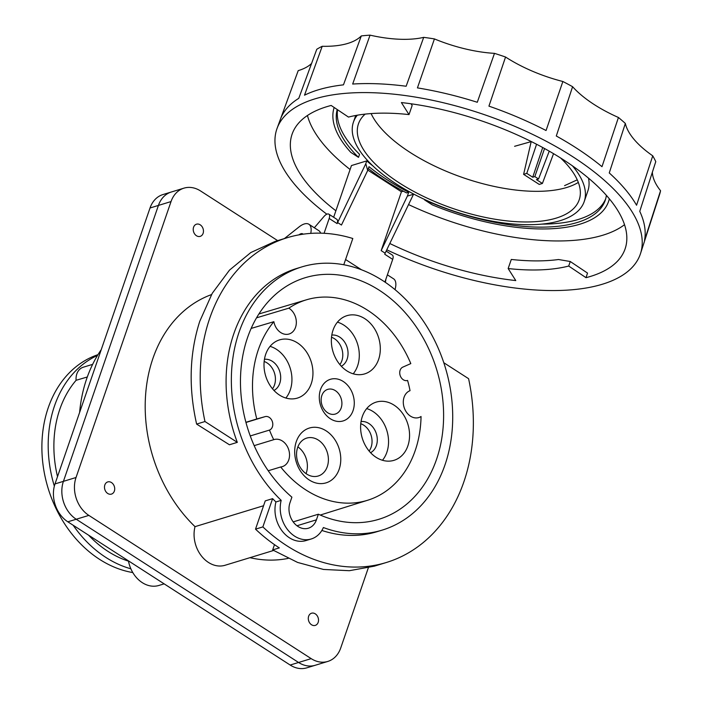 <?xml version="1.0" encoding="UTF-8"?>
<svg xmlns="http://www.w3.org/2000/svg" width="703" height="703" viewBox="0 0 703 703"><rect width="100%" height="100%" fill="white"/><g stroke="black" fill="none" stroke-linecap="round" stroke-linejoin="round"><path stroke-width="1.05" d="M318.362 514.209L316.429 519.825A17.689 13.858 73 0 1 308.362 528.217A17.689 13.858 73 0 1 293.116 521.775A17.689 13.858 73 0 1 289.961 502.777L291.894 497.162A126.276 98.965 73 0 1 240.725 372.731A126.276 98.965 73 0 1 305.181 277.72A126.276 98.965 73 0 1 379.304 290.26A126.276 98.965 73 0 1 443.611 415.684A126.276 98.965 73 0 1 378.891 519.289A126.276 98.965 73 0 1 318.362 514.209L293.195 521.89M281.182 500.36A137.603 107.84 -107 0 1 231.964 366.078A137.603 107.84 -107 0 1 301.877 266.894A137.603 107.84 -107 0 1 382.652 280.559A137.603 107.84 -107 0 1 452.714 417.222A137.603 107.84 -107 0 1 382.195 530.115A137.603 107.84 -107 0 1 323.38 527.54A28.296 22.18 -107 0 1 311.244 538.973A28.296 22.18 -107 0 1 287.553 529.596A28.296 22.18 -107 0 1 281.182 500.36L275.928 501.96A28.296 22.18 73 0 0 282.298 531.196A28.296 22.18 73 0 0 305.99 540.572L311.244 538.973M249.943 557.672A137.603 107.84 73 0 0 288.168 558.393M211.506 294.592A137.603 107.84 73 0 0 145.591 395.077A137.603 107.84 73 0 0 195.021 526.652A28.296 22.18 73 0 0 201.383 555.888A28.296 22.18 73 0 0 225.083 565.265L273.555 550.475M263.581 505.729L195.021 526.652M275.928 501.96A137.603 107.84 73 0 1 272.606 498.647L265.242 500.888L255.514 529.157L262.869 526.907A169.792 133.06 -107 0 0 386.334 562.505A169.792 133.06 -107 0 0 463.831 481.95A169.792 133.06 -107 0 0 468.585 378.68L443.795 362.722M321.86 530.457A137.603 107.84 73 0 0 376.94 531.714L382.195 530.115M301.877 266.894L296.622 268.502A137.603 107.84 73 0 0 237.315 442.363L229.433 444.771L196.62 424.085C188.422 387.669 189.467 353.407 199.757 321.306L212.236 293.327L229.512 270.101L250.83 252.535L275.181 241.384L287.228 237.711A169.792 133.06 -107 0 1 352.809 238.502L343.776 264.75M386.334 562.505L374.321 566.17L349.365 570.704L323.477 569.448L297.606 562.435L272.667 549.922L274.486 544.649M255.514 529.157A169.792 133.06 73 0 0 279.311 547.892L272.667 549.922M272.606 498.647L262.869 526.907M311.183 658.632L88.85 515.396A28.296 22.18 -107 0 1 76.029 477.504L171.031 201.576A28.296 22.18 -107 0 1 183.949 188.149L162.938 194.564A28.296 22.18 73 0 0 150.02 207.991L55.01 483.91A28.296 22.18 73 0 0 67.831 521.811L290.172 665.038L298.573 662.472A28.296 22.18 73 0 0 315.19 665.284A28.296 22.18 -107 0 1 298.573 662.472L76.24 519.245A28.296 22.18 -107 0 1 63.419 481.344L158.421 205.425A28.296 22.18 -107 0 1 171.339 191.998A28.296 22.18 73 0 0 158.421 205.425L63.419 481.344A28.296 22.18 73 0 0 76.24 519.245L298.573 662.472L311.183 658.632A28.296 22.18 -107 0 0 327.8 661.435A28.296 22.18 -107 0 0 340.709 648.017L368.328 567.813M183.949 188.149A28.296 22.18 -107 0 1 200.557 190.961L277.659 240.628M318.169 622.375A6.371 4.991 73 0 0 317.035 615.538A6.371 4.991 73 0 0 311.552 613.218A6.371 4.991 73 0 0 308.643 616.241A6.371 4.991 73 0 0 309.777 623.078A6.371 4.991 73 0 0 315.26 625.398A6.371 4.991 73 0 0 318.169 622.375M203.105 233.352A6.371 4.991 73 0 0 201.972 226.515A6.371 4.991 73 0 0 196.48 224.195A6.371 4.991 73 0 0 193.58 227.218A6.371 4.991 73 0 0 194.713 234.055A6.371 4.991 73 0 0 200.197 236.375A6.371 4.991 73 0 0 203.105 233.352M114.361 491.081A6.371 4.991 73 0 0 113.227 484.244A6.371 4.991 73 0 0 107.735 481.924A6.371 4.991 73 0 0 104.835 484.947A6.371 4.991 73 0 0 105.968 491.784A6.371 4.991 73 0 0 111.452 494.104A6.371 4.991 73 0 0 114.361 491.081M101.241 349.663A137.603 107.84 73 0 0 79.615 412.45M128.438 560.853A28.296 22.18 73 0 0 158.887 585.458L164.151 583.859M284.399 238.572L299.135 226.876A18.568 8.462 122.8 0 1 308.889 224.266A18.568 8.462 122.8 0 1 310.744 233.387M320.638 233.159A18.568 8.462 -57.2 0 0 318.819 230.654L308.889 224.266M299.047 234.846A7.074 3.225 122.8 0 1 302.668 233.932L303.072 234.196A7.162 3.269 -57.2 0 0 302.712 233.853A7.162 3.269 -57.2 0 0 298.951 234.864M385.868 279.232A18.568 8.462 122.8 0 1 385.341 282.334M395.024 289.627A18.568 8.462 -57.2 0 0 393.592 278.827L387.388 274.829M287.228 237.711A169.792 133.06 -107 0 0 209.731 318.266A169.792 133.06 -107 0 0 204.977 421.528L196.62 424.085M204.977 421.528L237.315 442.363M572.427 165.838A122.032 51.504 19 0 1 584.211 201.585A122.032 51.504 19 0 1 560.133 220.68A122.032 51.504 19 0 1 422.591 198.527A122.032 51.504 19 0 1 353.433 122.129A122.032 51.504 19 0 1 357.3 115.213M365.147 114.114A116.733 49.263 -161 0 0 358.451 123.851A116.733 49.263 -161 0 0 424.603 196.937A116.733 49.263 -161 0 0 556.17 218.123A116.733 49.263 -161 0 0 579.193 199.863A116.733 49.263 -161 0 0 560.555 157.955M542.4 183.457L536.442 179.625L538.542 178.984L534.825 176.585L532.725 177.226L526.767 173.386L523.612 174.353L539.245 184.423L542.4 183.457L553.542 153.667M532.725 177.226L542.716 147.525M526.767 173.386L536.574 144.256M534.825 176.585L544.561 148.535M549.245 151.163L538.542 178.984M350.103 169.493A174.212 73.525 19 0 1 307.439 115.512M624.528 224.688A174.212 73.525 19 0 1 589.914 238.326A174.212 73.525 19 0 1 504.306 235.593A174.212 73.525 19 0 1 408.513 204.564M372.898 165.917A141.488 59.711 19 0 1 366.746 160.89L351.456 165.556L333.653 217.262M584.211 201.585L587.857 190.979A122.032 51.504 -161 0 0 588.516 178.158M605.687 198.808A141.488 59.711 19 0 1 578.349 219.45A141.488 59.711 19 0 1 541.908 224.108M337.229 109.536A141.488 59.711 -161 0 0 358.512 157.349L359.558 154.317A141.488 59.711 19 0 1 337.572 109.773M366.746 160.89L365.701 163.922A141.488 59.711 -161 0 0 365.947 164.133L367.695 170.495L369.005 166.681A141.488 59.711 -161 0 0 408.707 192.262L406.571 192.912A145.029 61.205 19 0 1 368.372 168.535M314.32 227.763L323.934 216.524A6.512 2.97 122.8 0 1 328.837 214.16L336.781 219.283A6.512 2.97 -57.2 0 1 337.115 223.589L365.701 163.922M408.707 192.262L407.397 196.075L412.995 194.441A141.488 59.711 -161 0 0 413.346 194.617L413.557 194.002M407.397 196.075L381.167 250.619L385.139 253.177L413.346 194.617M385.139 253.177L384.761 254.266L392.705 259.381A6.512 2.97 -57.2 0 0 392.362 255.084L386.149 251.085M384.901 282.044L392.705 259.381M328.837 214.16A6.512 2.97 122.8 0 1 329.18 218.457L324.074 233.291M337.502 222.482L341.465 225.039L367.695 170.495M381.167 250.619L401.431 191.77L367.827 170.117M403.32 191.19L401.431 191.77M523.612 174.353L531.204 141.531M606.381 195.355A141.488 59.711 -161 0 1 605.213 200.337A141.488 59.711 -161 0 1 577.304 222.482A141.488 59.711 -161 0 1 424.63 199.942L424.761 199.555M424.63 199.942L432.319 204.889A145.029 61.205 19 0 0 579.949 224.187A145.029 61.205 19 0 0 608.552 201.489A145.029 61.205 19 0 0 609.325 198.791M334.162 107.48A145.029 61.205 19 0 0 350.823 152.393L358.512 157.349M371.096 113.578A116.733 49.263 19 0 0 455.641 175.021A116.733 49.263 19 0 0 566.715 187.49A116.733 49.263 -161 0 0 578.323 182.429M514.596 146.303L531.187 141.619M564.571 185.645L577.251 179.836M389.796 243.493A176.102 74.325 -161 0 0 471.941 272.808A176.102 74.325 -161 0 0 515.774 280.576L508.155 268.546L511.292 259.451A152.279 64.263 19 0 0 558.525 259.521L570.265 261.507L587.523 273.089L586.021 277.685A176.102 74.325 -161 0 0 625.283 248.335A176.102 74.325 -161 0 0 445.236 110.327A176.102 74.325 -161 0 0 401.395 102.568L409.014 114.589A152.279 64.263 -161 0 0 348.477 117.085L331.157 105.459A176.102 74.325 -161 0 0 292.281 133.667A176.102 74.325 -161 0 0 335.885 210.786M326.842 214.204A192.2 81.117 19 0 1 277.079 128.377A192.2 81.117 19 0 1 444.015 102.902A192.2 81.117 19 0 1 640.53 253.519L659.555 194.617A191.014 80.617 -161 0 0 660.556 190.724A88.429 37.321 19 0 1 652.639 174.845A88.429 37.321 19 0 1 652.375 172.191M660.556 190.724L644.519 240.329A192.016 81.038 -161 0 0 639.756 211.339L655.776 161.628A191.014 80.617 -161 0 0 652.744 155.829A88.429 37.321 19 0 1 625.345 123.438A191.014 80.617 -161 0 0 618.438 117.48A88.429 37.321 19 0 1 572.594 86.697A191.014 80.617 -161 0 0 562.866 81.495A88.429 37.321 19 0 1 505.554 57.022A191.014 80.617 -161 0 0 494.481 53.358A88.429 37.321 19 0 1 434.428 38.92A191.014 80.617 -161 0 0 423.698 37.356A88.429 37.321 19 0 1 370.05 35.15A191.014 80.617 -161 0 0 361.298 35.923A88.429 37.321 19 0 1 322.22 46.284A191.014 80.617 -161 0 0 316.781 49.272L298.784 98.332A192.016 81.038 -161 0 0 280.383 119.334L277.079 128.377M311.57 63.472A88.429 37.321 19 0 1 298.213 70.625L280.286 119.607M640.53 253.519A192.2 81.117 19 0 1 473.163 280.242A192.2 81.117 19 0 1 386.764 249.802M494.481 53.358L477.284 102.278A192.016 81.038 -161 0 0 447.161 93.886A192.016 81.038 -161 0 0 417.433 87.893L434.428 38.92M370.05 35.15L352.669 84.044A192.016 81.038 -161 0 1 406.141 86.241L423.698 37.356M322.22 46.284L304.513 95.186A192.016 81.038 -161 0 1 343.459 84.852L361.298 35.923M625.345 123.438L609.255 172.947A192.016 81.038 -161 0 1 636.567 205.241L652.744 155.829M572.594 86.697L556.293 136.004A192.016 81.038 -161 0 1 601.988 166.681L618.438 117.48M505.554 57.022L488.937 106.135A192.016 81.038 -161 0 1 546.055 130.521L562.866 81.495M508.155 268.546A152.279 64.263 -161 0 0 568.701 266.05L586.021 277.685M570.265 261.507L568.701 266.05M409.014 114.589L412.151 105.494L411.062 103.78M290.172 665.038A28.296 22.18 73 0 0 306.78 667.85L327.8 661.435M97.972 354.664A113.192 88.71 73 0 0 48.235 407.749A113.192 88.71 73 0 0 132.797 572.567M54.351 486.133A113.192 88.71 -107 0 1 54.535 405.824A113.192 88.71 -107 0 1 97.506 355.419M130.872 568.806A113.192 88.71 -107 0 1 73.147 525.229M92.638 364.365L83.288 367.212A14.148 11.09 73 0 0 76.829 373.926A14.148 11.09 73 0 0 76.1 380.297A106.118 83.165 73 0 0 59.834 409.234A106.118 83.165 73 0 0 57.514 476.634M88.604 535.194A106.118 83.165 73 0 0 128.5 561.161M76.1 380.297L87.304 376.984M251.156 328.424L273.862 321.693A14.148 11.09 73 0 0 280.787 332.598A14.148 11.09 73 0 0 289.091 334.004A14.148 11.09 73 0 0 296.341 322.396A14.148 11.09 73 0 0 289.135 308.345A14.148 11.09 73 0 0 288.836 308.16L256.551 317.826M288.836 308.16A104.791 82.128 -107 0 1 306.596 299.759A104.791 82.128 -107 0 1 410.807 363.6L402.854 367.107A7.074 5.545 73 0 0 399.726 373.056A7.074 5.545 73 0 0 403.32 379.761A7.074 5.545 73 0 0 407.476 380.464A7.074 5.545 73 0 0 407.573 380.428A93.736 73.463 -107 0 1 410.034 390.675A14.148 11.09 73 0 0 403.294 402.441A14.148 11.09 73 0 0 410.499 416.158A14.148 11.09 73 0 0 418.803 417.564A14.148 11.09 73 0 0 419.304 417.397A14.148 11.09 73 0 0 421.053 416.51A104.791 82.128 -107 0 1 415.192 450.623A104.791 82.128 -107 0 1 367.757 500.22A104.791 82.128 -107 0 1 280.682 466.977A14.148 11.09 73 0 0 282.281 466.651A14.148 11.09 73 0 0 289.539 455.043A14.148 11.09 73 0 0 282.334 440.983A14.148 11.09 73 0 0 275.62 439.252A14.148 11.09 73 0 0 274.021 439.577A14.148 11.09 73 0 0 273.722 439.683A93.736 73.463 -107 0 1 269.477 430.078A7.074 5.545 73 0 0 272.799 424.181A7.074 5.545 73 0 0 269.196 417.354A7.074 5.545 73 0 0 265.128 416.624L256.788 418.979A104.791 82.128 -107 0 1 258.37 349.593A104.791 82.128 -107 0 1 273.862 321.693M268.238 470.755L280.682 466.977M245.918 422.292L256.788 418.979M297.457 342.897A30.44 23.849 73 0 0 279.592 339.874A30.44 23.849 73 0 0 263.994 364.848A30.44 23.849 73 0 0 279.495 395.077A30.44 23.849 73 0 0 297.36 398.1A30.44 23.849 73 0 0 312.958 373.126A30.44 23.849 73 0 0 297.457 342.897M364.822 318.679A30.44 23.849 73 0 0 346.957 315.665A30.44 23.849 73 0 0 331.35 340.63A30.44 23.849 73 0 0 346.851 370.859A30.44 23.849 73 0 0 364.716 373.882A30.44 23.849 73 0 0 380.314 348.916A30.44 23.849 73 0 0 364.822 318.679M326.183 430.886A28.656 22.452 73 0 0 296.288 441.633A28.656 22.452 73 0 0 309.267 480A28.656 22.452 73 0 0 339.171 469.252A28.656 22.452 73 0 0 326.183 430.886M343.205 381.457A21.758 17.048 73 0 0 320.506 389.62A21.758 17.048 73 0 0 330.357 418.76A21.758 17.048 73 0 0 353.064 410.596A21.758 17.048 73 0 0 343.205 381.457M394.067 405.139A30.44 23.849 73 0 0 376.202 402.116A30.44 23.849 73 0 0 360.604 427.081A30.44 23.849 73 0 0 376.105 457.319A30.44 23.849 73 0 0 393.97 460.333A30.44 23.849 73 0 0 409.568 435.368A30.44 23.849 73 0 0 394.067 405.139M273.722 439.683L254.178 445.64M269.477 430.078L250.25 435.948M270.084 346.359A30.44 23.849 -107 0 1 276.446 349.312A30.44 23.849 -107 0 1 285.857 398.039M273.95 390.446A16.45 12.891 73 0 0 280.664 376.5A16.45 12.891 73 0 0 272.316 361.298A16.45 12.891 73 0 0 264.451 359.295M264.161 361.483A16.45 12.891 -107 0 1 267.061 362.906A16.45 12.891 -107 0 1 272.492 388.794M337.44 322.141A30.44 23.849 -107 0 1 343.802 325.094A30.44 23.849 -107 0 1 353.214 373.82M341.315 366.228A16.45 12.891 73 0 0 348.02 352.282A16.45 12.891 73 0 0 339.672 337.089A16.45 12.891 73 0 0 331.807 335.076M331.517 337.264A16.45 12.891 -107 0 1 334.417 338.688A16.45 12.891 -107 0 1 339.857 364.576M318.318 440.069A19.807 15.528 73 0 0 306.693 438.101A19.807 15.528 73 0 0 296.543 454.349A19.807 15.528 73 0 0 306.631 474.024A19.807 15.528 73 0 0 318.257 475.993A19.807 15.528 73 0 0 328.406 459.744A19.807 15.528 73 0 0 318.318 440.069M297.879 446.871A19.807 15.528 -107 0 1 306.051 473.637M335.34 390.64A12.909 10.114 73 0 0 327.756 389.365A12.909 10.114 73 0 0 321.139 399.954A12.909 10.114 73 0 0 327.721 412.775A12.909 10.114 73 0 0 335.296 414.058A12.909 10.114 73 0 0 341.913 403.469A12.909 10.114 73 0 0 335.34 390.64M366.694 408.592A30.44 23.849 -107 0 1 373.056 411.545A30.44 23.849 -107 0 1 382.467 460.272M370.569 452.679A16.45 12.891 73 0 0 377.274 438.734A16.45 12.891 73 0 0 368.926 423.54A16.45 12.891 73 0 0 361.061 421.536M360.771 423.716A16.45 12.891 -107 0 1 363.671 425.139A16.45 12.891 -107 0 1 369.11 451.027M63.639 522.303A12.382 9.701 73 0 0 64.245 523.26M296.974 525.765L316.429 519.825M88.85 515.396L67.831 521.811M55.01 483.91L76.029 477.504M171.031 201.576L150.02 207.991M345.577 259.512L361.509 269.776M337.115 223.589L329.18 218.457M245.962 422.477L265.128 416.624M355.718 115.494L353.433 122.129M609.439 198.923L608.552 201.489M306.596 299.759L258.897 313.977M367.757 500.22L320.252 515.044"/></g></svg>
